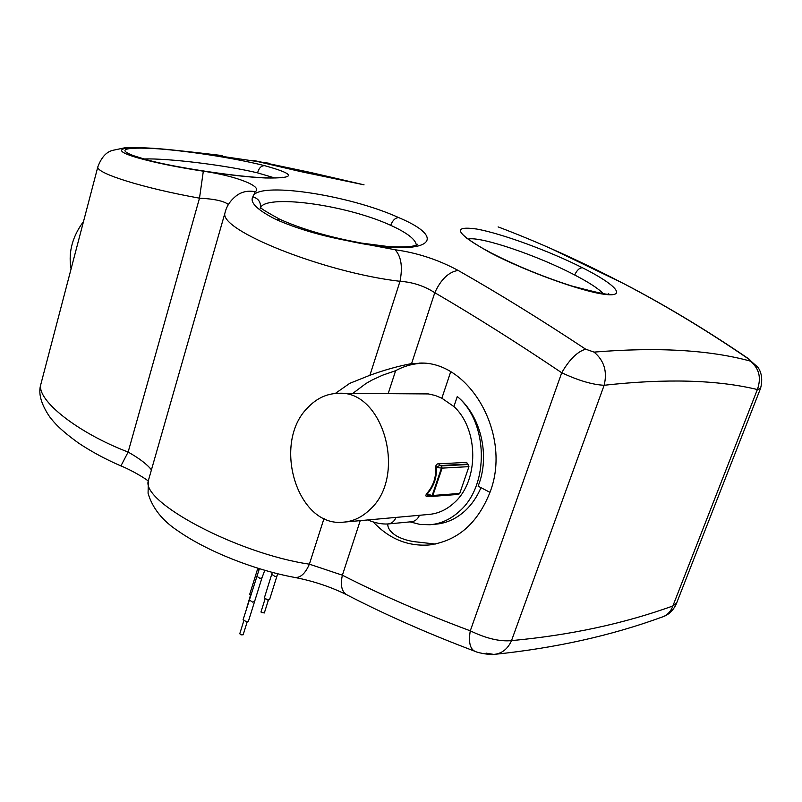 <?xml version="1.0" encoding="UTF-8"?>
<svg xmlns="http://www.w3.org/2000/svg" width="802" height="802" viewBox="0 0 802 802"><rect width="100%" height="100%" fill="white"/><g stroke="black" fill="none" stroke-linecap="round" stroke-linejoin="round"><path stroke-width="1.2" d="M429.391 495.967L428.017 495.786L426.895 494.413C434.093 486.122 437.17 476.989 436.148 467.015L439.666 465.571L441.401 465.922L442.123 468.127L441.461 468.067L432.198 495.425L426.373 494.032C433.451 485.942 436.458 477.04 435.396 467.325C436.037 464.689 437.19 463.526 438.854 463.827L466.694 462.383L468.939 466.644L459.736 493.43L458.634 494.383L431.777 496.438M468.939 466.644L442.123 468.127L432.859 495.476L431.436 496.418M459.736 493.43L432.859 495.476L431.747 496.438M426.373 494.032C425.461 496.047 425.952 496.829 427.847 496.388L428.468 495.877M468.228 464.488L441.401 465.922L441.461 468.067L435.396 467.325M467.506 464.097L439.666 465.571L438.854 463.827M307.978 407.446C316.62 398.383 326.615 393.682 337.963 393.341C383.206 389.241 407.747 476.368 369.782 509.701C361.963 517.23 353.221 521.37 343.557 522.152C297.111 527.816 271.567 442.704 307.978 407.446M339.206 393.351L428.328 393.922L435.195 395.466L441.852 398.223L453.902 406.554C478.884 429.24 479.055 480.989 454.303 502.684C446.654 509.761 438.103 513.681 428.659 514.453L344.85 522.032M453.902 406.554L457.28 396.539C488.318 422.103 489.561 485.2 459.616 511.125C450.744 519.275 440.859 523.816 429.952 524.749L419.907 524.418L410.083 521.871M480.979 487.666C477.09 496.799 471.857 504.448 465.3 510.613C456.448 518.724 446.584 523.255 435.697 524.187L431.687 524.578M489.982 492.348L478.092 486.162C490.463 456.127 480.939 415.707 457.28 396.539M388.338 523.937L411.516 521.741C415.075 521.33 417.722 519.175 419.466 515.285M83.518 221.512C72.741 236.049 68.491 251.257 70.756 267.136L71.097 268.87M41.303 382.564L40.802 384.469C38.095 393.281 41.032 404.038 49.604 416.729C54.265 422.834 60.3 429.882 78.666 443.155C91.588 451.737 105.674 459.325 120.922 465.922L128.13 452.067L199.498 198.164C214.345 198.926 223.989 201.041 228.4 204.51M151.438 469.852C147.227 464.398 139.458 458.473 128.13 452.067C77.674 432.819 36.681 400.338 40.802 384.469L97.814 166.946C96.14 173.342 143.799 188.269 199.498 198.164L203.327 171.187C235.708 175.839 263.437 186.525 255.206 191.748L252.861 196.821C256.229 181.041 347.878 194.445 398.654 217.573C454.082 240.881 424.609 257.953 347.055 240.63L395.055 249.743C401.2 256.319 402.845 266.845 399.998 281.302L369.892 375.276C384.439 369.973 398.343 366.083 411.596 363.597L422.042 363.186M98.014 166.194L97.814 166.946C101.232 157.673 106.085 152.169 112.36 150.425L124.601 147.839C136.37 147.097 154.024 147.989 177.563 150.505L178.154 150.596C143.157 146.596 117.683 146.666 122.014 151.408C126.044 156.109 162.295 165.011 203.327 171.187M435.275 544.047L418.383 542.122C410.033 541.44 402.704 539.375 396.399 535.896C390.875 532.398 388.008 528.708 387.797 524.829L386.975 524.037M419.245 363.116C469.01 360.409 512.277 434.393 490.092 492.037C477.561 523.736 457.08 541.39 428.639 545.009C407.396 546.362 388.92 538.663 373.231 521.932M495.295 654.272C555.706 647.976 611.124 635.635 661.53 617.259C666.953 615.615 670.733 611.856 672.868 605.991L676.667 602.964L760.276 389.06M748.376 358.845C750.732 360.519 751.324 361.261 750.161 361.05C759.153 368.268 761.559 377.762 757.369 389.531L760.557 388.348C764.095 375.035 758.381 367.917 757.72 367.126L748.376 358.845C706.702 330.324 665.139 305.261 623.685 283.637C580.468 261.111 538.603 242.194 498.102 226.896L498.654 227.106M347.076 594.944L346.434 594.623C341.592 591.305 340.248 584.838 342.384 575.204C381.09 594.954 423.727 613.49 470.283 630.823C486.132 638.482 499.877 641.75 511.516 640.618C507.736 649.079 501.821 653.67 493.791 654.412L486.052 653.129M594.051 352.108L585.64 349.171C540.839 319.527 498.333 293.281 458.122 270.424C448.729 271.908 440.95 279.337 434.784 292.7C474.754 316.018 517.069 342.695 561.731 372.75C578.422 380.559 592.558 384.729 604.137 385.271C666.031 378.414 717.108 379.837 757.369 389.531L672.868 605.991C623.786 623.675 570.001 635.214 511.516 640.618L604.137 385.271C607.505 371.547 604.137 360.489 594.051 352.108C657.139 346.925 709.179 349.903 750.161 361.05M360.238 520.638L342.384 575.204L309.382 564.167L324.038 518.423M335.266 393.481L349.702 383.366L369.892 375.276M225.603 210.685L225.001 212.831C218.234 230.044 324.429 272.56 399.998 281.302C412.559 282.103 424.158 285.903 434.784 292.7L411.596 363.597M149.142 477.882L148.36 480.619C140.55 502.022 238.284 553.891 309.382 564.167C305.331 573.47 300.509 577.911 294.915 577.48C253.131 569.791 206.585 550.784 178.706 531.405C162.666 520.999 152.46 508.288 148.069 493.27L148.36 480.619L225.001 212.831C226.655 205.763 230.816 199.798 237.492 194.926L236.059 195.969M474.974 651.304L474.624 651.174C469.912 648.577 468.468 641.79 470.283 630.823L561.731 372.75C569.39 359.517 577.36 351.647 585.64 349.171M294.775 577.45L294.915 577.48C313.191 581.009 330.364 586.723 346.434 594.613C385.331 614.743 428.057 633.6 474.624 651.174C478.684 653.359 492.819 655.174 493.791 654.412M143.758 158.966C167.778 158.124 225.773 165.182 257.592 172.881L274.695 177.944M145.362 159.588C116.049 150.756 118.305 147.037 152.129 148.42C183.638 150.225 234.114 157.914 264.56 165.653C296.128 174.375 296.419 178.475 265.442 177.974C234.334 176.671 176.049 167.819 145.362 159.588L147.017 159.849C176.139 167.969 241.131 177.212 264.861 177.773C287.427 178.184 281.442 176.921 282.715 177.302M178.154 150.596L195.487 152.46L268.54 163.177M458.122 270.424C438.323 259.728 417.301 252.83 395.055 249.743M277.151 165.803L299.156 171.237L255.186 160.991C252.099 160.35 251.998 160.27 254.896 160.741L310.434 172.44L311.737 173.874M299.346 171.287L363.837 184.791M364.048 184.831L310.434 172.44M582.563 267.808C548.909 250.805 501.25 233.422 476.649 229.031C451.045 225.452 455.777 233.452 490.844 253.031C526.142 271.447 581.099 291.256 604.006 294.244C627.675 297.612 616.437 284.84 582.563 267.808C579.625 267.667 576.999 270.063 574.673 274.976C537.25 255.337 480.157 236.059 468.218 239.066M195.487 152.46L177.984 150.545M255.206 191.748C248.77 190.415 242.866 191.467 237.492 194.926L235.978 196.029M416.338 245.201C415.777 239.487 407.236 232.861 390.714 225.332C345.381 204.4 262.946 193.543 260.229 208.55C261.221 202.585 258.765 198.675 252.861 196.821C249.552 202.405 257.211 209.934 275.848 219.397C296.269 228.4 320.008 235.477 347.055 240.63L346.755 240.179C320.74 234.585 298.595 227.688 280.319 219.507L275.848 219.397M603.134 293.602C598.733 288.79 589.239 282.585 574.673 274.976M320.76 174.796L319.467 175.227M450.674 371.837L441.852 398.223M352.8 393.391L365.933 383.526L371.998 380.078L382.534 375.216L395.627 370.694L388.228 393.491M395.627 370.694C404.328 365.953 413.511 363.476 423.185 363.256M265.041 599.004L260.971 611.966L261.462 612.628L264.349 612.878M277.642 573.831L269.592 599.555L267.647 599.986L264.409 597.831M250.445 595.315L246.545 608.668M250.655 595.455L249.803 594.132M239.778 633.74L240.991 634.863L243.156 634.773L247.176 621.881M243.166 619.615L246.394 621.821L248.389 621.339L254.545 601.64L252.55 602.091L249.302 599.906M431.125 496.298L428.098 495.806M427.847 496.388L430.203 496.207M367.877 519.947C374.945 522.974 381.662 524.318 388.048 523.967C391.637 523.556 394.303 521.36 396.048 517.4M257.592 172.881C258.845 168.129 261.161 165.723 264.56 165.653M390.714 225.332C392.589 220.4 395.236 217.813 398.654 217.573M254.896 160.741L255.557 161.072M490.844 253.031L492.217 253.492C517.079 266.084 543.425 276.86 571.245 285.843C598.122 292.951 610.613 295.577 608.708 293.722L608.387 293.813M623.685 283.637L625.059 284.299C666.332 305.863 707.695 330.815 749.148 359.156M276.991 576.087L275.046 576.488L271.778 574.362M258.805 570.152L257.703 568.738M264.75 570.372L261.943 577.941L259.958 578.352L256.68 576.197M120.922 465.922C131.658 470.142 145.142 478.393 148.27 481.01M431.576 544.678L428.639 545.009M676.176 604.237C673.209 610.302 669.099 614.362 663.835 616.417M146.335 159.668L131.237 154.966M195.127 152.4L222.545 155.608M416.669 245.071L417.702 244.259C417.471 244.931 415.436 245.623 411.586 246.344C405.732 247.036 398.043 247.126 388.519 246.595L361.331 243.066L346.835 240.199M310.173 173.613L333.512 177.904M299.316 171.277L310.003 173.583M491.656 253.211C480.909 247.507 473.441 243.036 469.22 239.808L466.513 238.044M260.921 207.788C261.161 208.68 267.387 212.47 279.587 219.167M551.034 248.6L623.986 283.738M264.339 612.949L268.399 600.046M272.299 572.468L264.319 598.011M257.813 568.287L249.713 594.322M243.788 620.838L239.758 633.791M243.066 619.806L259.367 568.768M261.943 577.941L254.545 601.64"/></g></svg>
